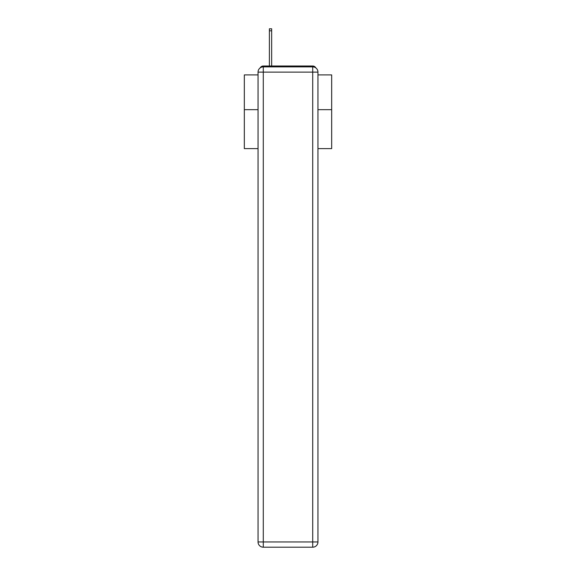 <?xml version="1.0" encoding="UTF-8"?>
<svg xmlns="http://www.w3.org/2000/svg" width="576" height="576" viewBox="0 0 576 576"><rect width="100%" height="100%" fill="white"/><g stroke="black" fill="none" stroke-linecap="round" stroke-linejoin="round"><path stroke-width="0.86" d="M317.952 148.622L331.668 148.622L331.668 74.909L317.952 74.909M258.048 109.67L244.332 109.67L244.332 74.909L258.048 74.909M244.332 109.67L244.332 148.622L258.048 148.622M315.821 67.896A3.492 3.492 0 0 0 312.718 66.002L263.282 66.002A3.492 3.492 0 0 0 260.179 67.896M331.668 109.67L317.952 109.67M263.282 66.002L269.395 66.002L269.395 28.8L271.67 28.8L271.67 66.002L274.378 66.002M301.622 66.002L312.718 66.002M263.282 66.874L312.718 66.874A5.242 5.242 0 0 1 317.952 72.115L317.952 541.958A5.242 5.242 0 0 1 312.718 547.2L263.282 547.2L263.282 541.958L312.718 541.958L312.718 72.115L263.282 72.115L263.282 541.958L258.048 541.958L258.048 72.115L263.282 72.115L263.282 66.874A5.242 5.242 0 0 0 258.048 72.115A5.242 5.242 0 0 1 263.282 66.874M258.048 541.958A5.242 5.242 0 0 0 263.282 547.2A5.242 5.242 0 0 1 258.048 541.958M312.718 547.2A5.242 5.242 0 0 0 317.952 541.958L312.718 541.958L312.718 547.2M317.952 72.115A5.242 5.242 0 0 0 312.718 66.874L312.718 72.115L317.952 72.115M269.395 30.809L271.67 30.809"/></g></svg>
